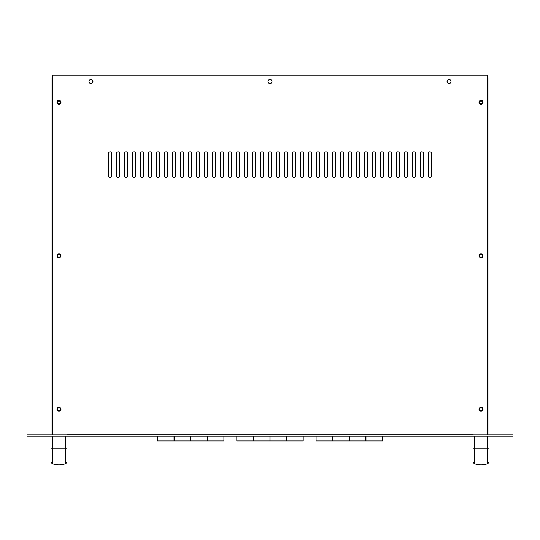 <?xml version="1.0" encoding="UTF-8"?>
<svg xmlns="http://www.w3.org/2000/svg" width="540" height="540" viewBox="0 0 540 540"><rect width="100%" height="100%" fill="white"/><g stroke="black" fill="none" stroke-linecap="round" stroke-linejoin="round"><path stroke-width="0.81" d="M27 434.855L27 436.077L513 436.077L513 434.855L27 434.855M271.775 80.622A2.302 2.302 0 0 0 268.225 80.622M92.725 80.622A2.302 2.302 0 0 0 89.174 80.622M450.826 80.622A2.302 2.302 0 0 0 447.282 80.622M58.975 100.946A1.384 1.384 0 0 1 60.352 102.323A1.384 1.384 0 0 1 58.975 103.707A1.384 1.384 0 0 1 57.591 102.323A1.384 1.384 0 0 1 58.975 100.946M58.975 254.421A1.384 1.384 0 0 1 60.352 255.798A1.384 1.384 0 0 1 58.975 257.182A1.384 1.384 0 0 1 57.591 255.798A1.384 1.384 0 0 1 58.975 254.421M58.975 407.889A1.384 1.384 0 0 1 60.352 409.273A1.384 1.384 0 0 1 58.975 410.657A1.384 1.384 0 0 1 57.591 409.273A1.384 1.384 0 0 1 58.975 407.889M52.016 434.032L52.839 434.855L52.016 434.032L52.016 77.564L52.839 76.748L52.016 77.564M52.016 189.743L52.016 193.961M52.016 240.901L52.016 245.12M52.016 228.11L52.016 232.328M52.016 202.534L52.016 206.753M52.016 356.008L52.016 360.227M52.016 394.376L52.016 398.594M52.016 419.951L52.016 424.17M483.023 409.273A1.998 1.998 0 0 1 481.025 411.271A1.998 1.998 0 0 1 479.027 409.273A1.998 1.998 0 0 1 481.025 407.275A1.998 1.998 0 0 1 483.023 409.273M483.023 255.798A1.998 1.998 0 0 1 481.025 257.796A1.998 1.998 0 0 1 479.027 255.798A1.998 1.998 0 0 1 481.025 253.8A1.998 1.998 0 0 1 483.023 255.798M483.023 102.323A1.998 1.998 0 0 1 481.025 104.321A1.998 1.998 0 0 1 479.027 102.323A1.998 1.998 0 0 1 481.025 100.325A1.998 1.998 0 0 1 483.023 102.323M451.049 81.54A1.998 1.998 0 0 1 449.05 83.545A1.998 1.998 0 0 1 447.053 81.54A1.998 1.998 0 0 1 449.05 79.542A1.998 1.998 0 0 1 451.049 81.54M271.998 81.54A1.998 1.998 0 0 1 270 83.545A1.998 1.998 0 0 1 268.002 81.54A1.998 1.998 0 0 1 270 79.542A1.998 1.998 0 0 1 271.998 81.54M60.973 255.798A1.998 1.998 0 0 1 58.975 257.796A1.998 1.998 0 0 1 56.977 255.798A1.998 1.998 0 0 1 58.975 253.8A1.998 1.998 0 0 1 60.973 255.798M60.973 409.273A1.998 1.998 0 0 1 58.975 411.271A1.998 1.998 0 0 1 56.977 409.273A1.998 1.998 0 0 1 58.975 407.275A1.998 1.998 0 0 1 60.973 409.273M92.948 81.54A1.998 1.998 0 0 1 90.95 83.545A1.998 1.998 0 0 1 88.952 81.54A1.998 1.998 0 0 1 90.95 79.542A1.998 1.998 0 0 1 92.948 81.54M60.973 102.323A1.998 1.998 0 0 1 58.975 104.321A1.998 1.998 0 0 1 56.977 102.323A1.998 1.998 0 0 1 58.975 100.325A1.998 1.998 0 0 1 60.973 102.323M66.967 434.855L66.967 434.032L66.913 434.855M473.087 434.855L473.087 434.032L473.033 434.855M487.424 434.855L487.424 75.148L52.576 75.148L52.576 434.855M324.358 153.482A1.6 1.6 0 0 1 325.951 151.889A1.6 1.6 0 0 1 327.55 153.482L327.55 175.865A1.6 1.6 0 0 1 325.951 177.464A1.6 1.6 0 0 1 324.358 175.865L324.358 153.482M332.35 153.482A1.6 1.6 0 0 1 333.95 151.889A1.6 1.6 0 0 1 335.549 153.482L335.549 175.865A1.6 1.6 0 0 1 333.95 177.464A1.6 1.6 0 0 1 332.35 175.865L332.35 153.482M340.342 153.482A1.6 1.6 0 0 1 341.942 151.889A1.6 1.6 0 0 1 343.541 153.482L343.541 175.865A1.6 1.6 0 0 1 341.942 177.464A1.6 1.6 0 0 1 340.342 175.865L340.342 153.482M348.334 153.482A1.6 1.6 0 0 1 349.933 151.889A1.6 1.6 0 0 1 351.533 153.482L351.533 175.865A1.6 1.6 0 0 1 349.933 177.464A1.6 1.6 0 0 1 348.334 175.865L348.334 153.482M356.326 153.482A1.6 1.6 0 0 1 357.925 151.889A1.6 1.6 0 0 1 359.525 153.482L359.525 175.865A1.6 1.6 0 0 1 357.925 177.464A1.6 1.6 0 0 1 356.326 175.865L356.326 153.482M364.325 153.482A1.6 1.6 0 0 1 365.924 151.889A1.6 1.6 0 0 1 367.517 153.482L367.517 175.865A1.6 1.6 0 0 1 365.924 177.464A1.6 1.6 0 0 1 364.325 175.865L364.325 153.482M372.317 153.482A1.6 1.6 0 0 1 373.916 151.889A1.6 1.6 0 0 1 375.516 153.482L375.516 175.865A1.6 1.6 0 0 1 373.916 177.464A1.6 1.6 0 0 1 372.317 175.865L372.317 153.482M380.308 153.482A1.6 1.6 0 0 1 381.908 151.889A1.6 1.6 0 0 1 383.508 153.482L383.508 175.865A1.6 1.6 0 0 1 381.908 177.464A1.6 1.6 0 0 1 380.308 175.865L380.308 153.482M388.3 153.482A1.6 1.6 0 0 1 389.9 151.889A1.6 1.6 0 0 1 391.5 153.482L391.5 175.865A1.6 1.6 0 0 1 389.9 177.464A1.6 1.6 0 0 1 388.3 175.865L388.3 153.482M396.299 153.482A1.6 1.6 0 0 1 397.892 151.889A1.6 1.6 0 0 1 399.492 153.482L399.492 175.865A1.6 1.6 0 0 1 397.892 177.464A1.6 1.6 0 0 1 396.299 175.865L396.299 153.482M404.291 153.482A1.6 1.6 0 0 1 405.891 151.889A1.6 1.6 0 0 1 407.484 153.482L407.484 175.865A1.6 1.6 0 0 1 405.891 177.464A1.6 1.6 0 0 1 404.291 175.865L404.291 153.482M412.283 153.482A1.6 1.6 0 0 1 413.883 151.889A1.6 1.6 0 0 1 415.483 153.482L415.483 175.865A1.6 1.6 0 0 1 413.883 177.464A1.6 1.6 0 0 1 412.283 175.865L412.283 153.482M420.275 153.482A1.6 1.6 0 0 1 421.875 151.889A1.6 1.6 0 0 1 423.475 153.482L423.475 175.865A1.6 1.6 0 0 1 421.875 177.464A1.6 1.6 0 0 1 420.275 175.865L420.275 153.482M428.267 153.482A1.6 1.6 0 0 1 429.867 151.889A1.6 1.6 0 0 1 431.467 153.482L431.467 175.865A1.6 1.6 0 0 1 429.867 177.464A1.6 1.6 0 0 1 428.267 175.865L428.267 153.482M271.6 175.865A1.6 1.6 0 0 1 270 177.464A1.6 1.6 0 0 1 268.4 175.865L268.4 153.482A1.6 1.6 0 0 1 270 151.889A1.6 1.6 0 0 1 271.6 153.482L271.6 175.865M263.608 175.865A1.6 1.6 0 0 1 262.008 177.464A1.6 1.6 0 0 1 260.408 175.865L260.408 153.482A1.6 1.6 0 0 1 262.008 151.889A1.6 1.6 0 0 1 263.608 153.482L263.608 175.865M255.609 175.865A1.6 1.6 0 0 1 254.016 177.464A1.6 1.6 0 0 1 252.416 175.865L252.416 153.482A1.6 1.6 0 0 1 254.016 151.889A1.6 1.6 0 0 1 255.609 153.482L255.609 175.865M247.617 175.865A1.6 1.6 0 0 1 246.017 177.464A1.6 1.6 0 0 1 244.424 175.865L244.424 153.482A1.6 1.6 0 0 1 246.017 151.889A1.6 1.6 0 0 1 247.617 153.482L247.617 175.865M239.625 175.865A1.6 1.6 0 0 1 238.025 177.464A1.6 1.6 0 0 1 236.425 175.865L236.425 153.482A1.6 1.6 0 0 1 238.025 151.889A1.6 1.6 0 0 1 239.625 153.482L239.625 175.865M231.633 175.865A1.6 1.6 0 0 1 230.033 177.464A1.6 1.6 0 0 1 228.434 175.865L228.434 153.482A1.6 1.6 0 0 1 230.033 151.889A1.6 1.6 0 0 1 231.633 153.482L231.633 175.865M223.641 175.865A1.6 1.6 0 0 1 222.041 177.464A1.6 1.6 0 0 1 220.441 175.865L220.441 153.482A1.6 1.6 0 0 1 222.041 151.889A1.6 1.6 0 0 1 223.641 153.482L223.641 175.865M215.642 175.865A1.6 1.6 0 0 1 214.049 177.464A1.6 1.6 0 0 1 212.45 175.865L212.45 153.482A1.6 1.6 0 0 1 214.049 151.889A1.6 1.6 0 0 1 215.642 153.482L215.642 175.865M207.65 175.865A1.6 1.6 0 0 1 206.05 177.464A1.6 1.6 0 0 1 204.451 175.865L204.451 153.482A1.6 1.6 0 0 1 206.05 151.889A1.6 1.6 0 0 1 207.65 153.482L207.65 175.865M199.658 175.865A1.6 1.6 0 0 1 198.059 177.464A1.6 1.6 0 0 1 196.459 175.865L196.459 153.482A1.6 1.6 0 0 1 198.059 151.889A1.6 1.6 0 0 1 199.658 153.482L199.658 175.865M191.666 175.865A1.6 1.6 0 0 1 190.066 177.464A1.6 1.6 0 0 1 188.467 175.865L188.467 153.482A1.6 1.6 0 0 1 190.066 151.889A1.6 1.6 0 0 1 191.666 153.482L191.666 175.865M276.392 153.482A1.6 1.6 0 0 1 277.992 151.889A1.6 1.6 0 0 1 279.592 153.482L279.592 175.865A1.6 1.6 0 0 1 277.992 177.464A1.6 1.6 0 0 1 276.392 175.865L276.392 153.482M284.391 153.482A1.6 1.6 0 0 1 285.984 151.889A1.6 1.6 0 0 1 287.584 153.482L287.584 175.865A1.6 1.6 0 0 1 285.984 177.464A1.6 1.6 0 0 1 284.391 175.865L284.391 153.482M292.383 153.482A1.6 1.6 0 0 1 293.983 151.889A1.6 1.6 0 0 1 295.576 153.482L295.576 175.865A1.6 1.6 0 0 1 293.983 177.464A1.6 1.6 0 0 1 292.383 175.865L292.383 153.482M300.375 153.482A1.6 1.6 0 0 1 301.975 151.889A1.6 1.6 0 0 1 303.575 153.482L303.575 175.865A1.6 1.6 0 0 1 301.975 177.464A1.6 1.6 0 0 1 300.375 175.865L300.375 153.482M308.367 153.482A1.6 1.6 0 0 1 309.967 151.889A1.6 1.6 0 0 1 311.567 153.482L311.567 175.865A1.6 1.6 0 0 1 309.967 177.464A1.6 1.6 0 0 1 308.367 175.865L308.367 153.482M316.359 153.482A1.6 1.6 0 0 1 317.959 151.889A1.6 1.6 0 0 1 319.559 153.482L319.559 175.865A1.6 1.6 0 0 1 317.959 177.464A1.6 1.6 0 0 1 316.359 175.865L316.359 153.482M183.674 175.865A1.6 1.6 0 0 1 182.075 177.464A1.6 1.6 0 0 1 180.475 175.865L180.475 153.482A1.6 1.6 0 0 1 182.075 151.889A1.6 1.6 0 0 1 183.674 153.482L183.674 175.865M175.675 175.865A1.6 1.6 0 0 1 174.076 177.464A1.6 1.6 0 0 1 172.483 175.865L172.483 153.482A1.6 1.6 0 0 1 174.076 151.889A1.6 1.6 0 0 1 175.675 153.482L175.675 175.865M167.684 175.865A1.6 1.6 0 0 1 166.084 177.464A1.6 1.6 0 0 1 164.484 175.865L164.484 153.482A1.6 1.6 0 0 1 166.084 151.889A1.6 1.6 0 0 1 167.684 153.482L167.684 175.865M159.692 175.865A1.6 1.6 0 0 1 158.092 177.464A1.6 1.6 0 0 1 156.492 175.865L156.492 153.482A1.6 1.6 0 0 1 158.092 151.889A1.6 1.6 0 0 1 159.692 153.482L159.692 175.865M151.7 175.865A1.6 1.6 0 0 1 150.1 177.464A1.6 1.6 0 0 1 148.5 175.865L148.5 153.482A1.6 1.6 0 0 1 150.1 151.889A1.6 1.6 0 0 1 151.7 153.482L151.7 175.865M143.701 175.865A1.6 1.6 0 0 1 142.108 177.464A1.6 1.6 0 0 1 140.508 175.865L140.508 153.482A1.6 1.6 0 0 1 142.108 151.889A1.6 1.6 0 0 1 143.701 153.482L143.701 175.865M135.709 175.865A1.6 1.6 0 0 1 134.109 177.464A1.6 1.6 0 0 1 132.516 175.865L132.516 153.482A1.6 1.6 0 0 1 134.109 151.889A1.6 1.6 0 0 1 135.709 153.482L135.709 175.865M127.717 175.865A1.6 1.6 0 0 1 126.117 177.464A1.6 1.6 0 0 1 124.517 175.865L124.517 153.482A1.6 1.6 0 0 1 126.117 151.889A1.6 1.6 0 0 1 127.717 153.482L127.717 175.865M119.725 175.865A1.6 1.6 0 0 1 118.125 177.464A1.6 1.6 0 0 1 116.525 175.865L116.525 153.482A1.6 1.6 0 0 1 118.125 151.889A1.6 1.6 0 0 1 119.725 153.482L119.725 175.865M111.733 175.865A1.6 1.6 0 0 1 110.133 177.464A1.6 1.6 0 0 1 108.533 175.865L108.533 153.482A1.6 1.6 0 0 1 110.133 151.889A1.6 1.6 0 0 1 111.733 153.482L111.733 175.865M89.485 80.312A1.91 1.91 0 0 0 90.95 83.457A1.91 1.91 0 0 0 92.414 80.318M268.535 80.312A1.91 1.91 0 0 0 270 83.457A1.91 1.91 0 0 0 271.465 80.318M447.586 80.312A1.91 1.91 0 0 0 449.05 83.457A1.91 1.91 0 0 0 450.522 80.318M473.087 434.032L66.913 434.032M481.025 410.657A1.384 1.384 0 0 1 479.648 409.273A1.384 1.384 0 0 1 481.025 407.889A1.384 1.384 0 0 1 482.409 409.273A1.384 1.384 0 0 1 481.025 410.657M481.025 257.182A1.384 1.384 0 0 1 479.648 255.798A1.384 1.384 0 0 1 481.025 254.421A1.384 1.384 0 0 1 482.409 255.798A1.384 1.384 0 0 1 481.025 257.182M481.025 103.707A1.384 1.384 0 0 1 479.648 102.323A1.384 1.384 0 0 1 481.025 100.946A1.384 1.384 0 0 1 482.409 102.323A1.384 1.384 0 0 1 481.025 103.707M487.985 77.564L487.161 76.748L487.985 77.564L487.985 434.032L487.161 434.855L487.985 434.032M487.985 321.86L487.985 317.635M487.985 360.227L487.985 356.008M487.985 385.803L487.985 381.584M487.985 424.17L487.985 419.951M487.985 257.911L487.985 253.692M487.985 155.594L487.985 151.376M487.985 117.227L487.985 113.008M174.13 436.077L174.13 440.917L190.654 440.917L190.654 436.077M190.755 436.077L190.755 440.917L207.279 440.917L207.279 436.077M157.505 436.077L157.505 440.917L174.029 440.917L174.029 436.077M207.38 436.077L207.38 440.917L223.904 440.917L223.904 436.077M286.679 436.077L286.679 440.917L303.203 440.917L303.203 436.077M365.971 436.077L365.971 440.917L382.495 440.917L382.495 436.077M349.346 436.077L349.346 440.917L365.87 440.917L365.87 436.077M253.422 436.077L253.422 440.917L269.946 440.917L269.946 436.077M316.096 436.077L316.096 440.917L332.62 440.917L332.62 436.077M332.721 436.077L332.721 440.917L349.245 440.917L349.245 436.077M236.797 436.077L236.797 440.917L253.321 440.917L253.321 436.077M270.054 436.077L270.054 440.917L286.578 440.917L286.578 436.077M66.967 436.077L66.967 461.653A3.065 3.065 0 0 1 65.293 463.799A23.119 23.119 0 0 1 58.975 464.852A23.119 23.119 0 0 1 52.657 463.799A3.065 3.065 0 0 1 50.983 461.653L50.983 436.077L50.983 448.862L58.975 448.862L58.975 464.852M65.293 436.077L65.293 463.799M52.657 463.799L52.657 436.077M58.975 436.077L58.975 448.862L66.967 448.862M489.017 436.077L489.017 461.653A3.065 3.065 0 0 1 487.343 463.799A23.119 23.119 0 0 1 481.025 464.852A23.119 23.119 0 0 1 474.707 463.799A3.065 3.065 0 0 1 473.033 461.653L473.033 436.077L473.033 448.862L481.025 448.862L481.025 464.852M487.343 436.077L487.343 463.799M474.707 463.799L474.707 436.077M481.025 436.077L481.025 448.862L489.017 448.862"/></g></svg>
